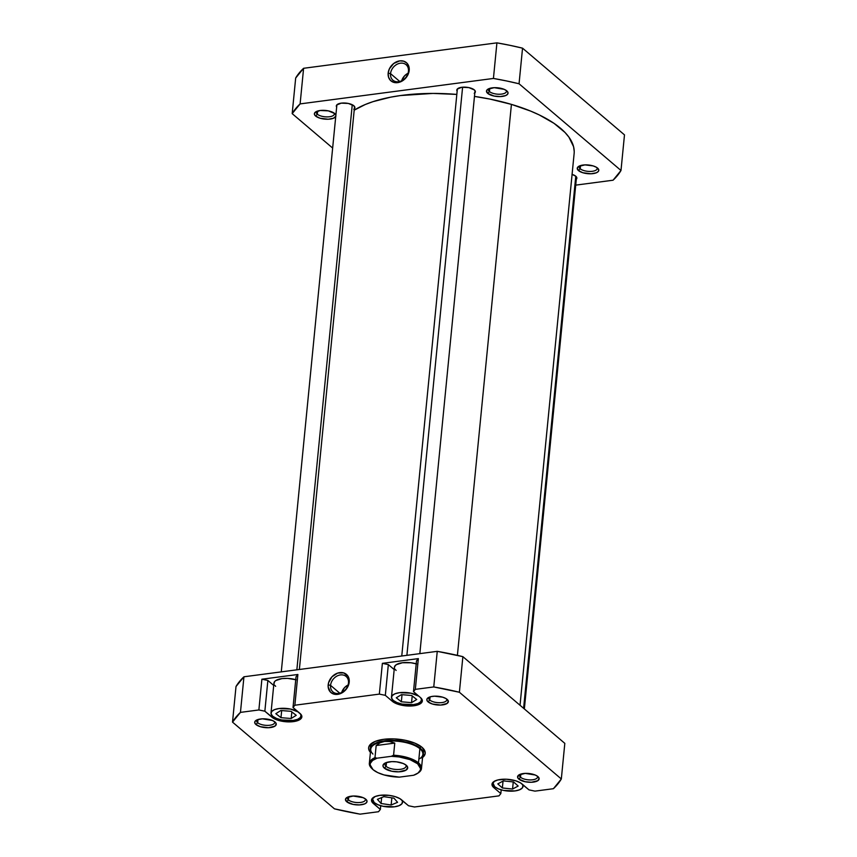 <?xml version="1.0" encoding="UTF-8"?>
<svg xmlns="http://www.w3.org/2000/svg" width="857" height="857" viewBox="0 0 857 857"><rect width="100%" height="100%" fill="white"/><g stroke="black" fill="none" stroke-linecap="round" stroke-linejoin="round"><path stroke-width="1.29" d="M489.443 91.56A9.052 3.642 -174.4 0 0 500.552 94.195A9.052 3.642 -174.4 0 0 506.219 90.424A9.052 3.642 5.6 0 1 506.433 91.399A9.052 3.642 5.6 0 1 499.417 94.238A9.052 3.642 5.6 0 1 489.443 91.56L489.754 88.378L489.443 91.56A9.052 3.642 5.6 0 1 488.404 89.631A9.052 3.642 5.6 0 1 488.811 88.721A9.052 3.642 -174.4 0 0 489.443 91.56L487.719 93.392L489.443 91.56M506.808 90.874A10.83 4.36 5.6 0 1 507.14 91.174A10.83 4.36 5.6 0 1 501.956 96.455A10.83 4.36 5.6 0 1 487.719 93.392L494.071 96.048L500.338 96.573L505.566 95.609L507.569 94.27L508.008 92.61L506.808 90.874L504.152 89.332L494.189 87.682L487.772 89.267L486.53 90.799L487.719 93.392A10.83 4.36 5.6 0 1 487.762 89.278A10.83 4.36 5.6 0 1 497.306 87.757A10.83 4.36 5.6 0 1 506.808 90.874M474.253 93.434L475.335 91.378L474.296 89.889A9.32 3.749 5.6 0 1 474.585 90.146A9.32 3.749 5.6 0 1 474.81 92.974M353.77 109.289L354.841 107.971L353.823 105.743A9.32 3.749 5.6 0 1 354.102 106A9.32 3.749 5.6 0 1 354.337 108.828M317.336 114.217A9.052 3.642 -174.4 0 0 328.435 116.852A9.052 3.642 -174.4 0 0 334.112 113.081A9.052 3.642 5.6 0 1 334.326 114.056A9.052 3.642 5.6 0 1 327.31 116.895A9.052 3.642 5.6 0 1 317.336 114.217L317.647 111.024L317.336 114.217A9.052 3.642 5.6 0 1 316.297 112.288A9.052 3.642 5.6 0 1 316.694 111.378A9.052 3.642 -174.4 0 0 317.336 114.217L315.612 116.038L317.336 114.217M335.901 115.266L334.701 113.531A10.83 4.36 5.6 0 1 335.023 113.831A10.83 4.36 5.6 0 1 335.869 115.149M335.74 116.509A10.83 4.36 5.6 0 1 326.71 119.241A10.83 4.36 5.6 0 1 315.612 116.038L320.015 118.212L328.231 119.23L333.459 118.255L335.89 116.124M580.2 168.765A9.052 3.642 -174.4 0 0 591.298 171.4A9.052 3.642 -174.4 0 0 596.975 167.629A9.052 3.642 5.6 0 1 597.19 168.593A9.052 3.642 5.6 0 1 590.173 171.443A9.052 3.642 5.6 0 1 580.2 168.765L580.51 165.572L580.2 168.765A9.052 3.642 5.6 0 1 579.161 166.826A9.052 3.642 5.6 0 1 579.557 165.915A9.052 3.642 -174.4 0 0 580.2 168.765L578.475 170.586L580.2 168.765M597.565 168.079A10.83 4.36 5.6 0 1 597.886 168.379A10.83 4.36 5.6 0 1 592.712 173.65A10.83 4.36 5.6 0 1 578.475 170.586L582.878 172.75L591.094 173.778L596.322 172.803L598.325 171.464L598.764 169.804L596.397 167.265L593.162 165.904L584.945 164.887L578.529 166.472L577.286 167.993L578.475 170.586A10.83 4.36 5.6 0 1 578.518 166.472A10.83 4.36 5.6 0 1 588.063 164.962A10.83 4.36 5.6 0 1 597.565 168.079M575.733 179.756L576.815 177.699L575.775 176.21A9.32 3.749 5.6 0 1 576.065 176.467A9.32 3.749 5.6 0 1 576.29 179.295M390.546 73.638A10.166 8.056 -49.6 0 0 398.591 81.715A10.166 8.056 -49.6 0 0 408.457 71.281L409.196 70.37A11.934 9.459 130.4 0 1 397.605 82.636A11.934 9.459 130.4 0 1 388.157 73.145L390.546 73.638L399.769 81.49L390.546 73.638A10.166 8.056 130.4 0 1 396.63 64.511A10.166 8.056 130.4 0 1 406.089 64.714A10.166 8.056 130.4 0 1 408.457 71.281A10.166 8.056 130.4 0 1 402.372 80.408A10.166 8.056 130.4 0 1 392.913 80.194A10.166 8.056 130.4 0 1 390.546 73.638L388.157 73.145L388.553 77.194L390.481 80.429L393.663 82.336L399.683 82.154L405.361 78.469L407.986 74.645L409.196 68.271L406.871 63.086L403.69 61.179L399.737 60.879L393.717 63.482L389.367 68.871L388.157 73.145A11.934 9.459 130.4 0 1 399.737 60.879A11.934 9.459 130.4 0 1 409.196 70.37L408.457 71.281A10.166 8.056 -49.6 0 0 400.412 63.193A10.166 8.056 -49.6 0 0 390.546 73.638M496.921 42.85L303.603 68.292L295.676 78.03L292.183 113.638L300.111 103.901L493.428 78.448L506.401 80.922L519.053 83.772L620.993 170.479L613.055 180.216L575.722 185.133L613.055 180.216A169.161 68.003 5.6 0 0 620.993 170.479L624.485 134.881L522.545 48.163L509.894 45.314L496.921 42.85L493.428 78.448L300.111 103.901L303.603 68.292L496.921 42.85L493.428 78.448A169.161 68.003 5.6 0 1 519.053 83.772L620.993 170.479L624.485 134.881L522.545 48.163L519.053 83.772L522.545 48.163A169.161 68.003 -174.4 0 0 496.921 42.85M332.645 148.047L292.183 113.638L332.645 148.047M572.08 174.378A9.32 3.749 5.6 0 1 575.775 176.21L571.983 174.346M334.701 113.531L328.349 110.874L320.122 110.499L314.851 112.642L314.412 114.313L315.612 116.038A10.83 4.36 5.6 0 1 315.655 111.935A10.83 4.36 5.6 0 1 325.199 110.414A10.83 4.36 5.6 0 1 334.701 113.531M336.662 107.093A9.32 3.749 5.6 0 1 337.433 104.372A9.32 3.749 5.6 0 1 345.65 103.065A9.32 3.749 5.6 0 1 353.823 105.743L348.349 103.451L341.279 103.14L336.737 104.983L336.705 107.168M457.135 91.238A9.32 3.749 5.6 0 1 457.906 88.507A9.32 3.749 5.6 0 1 466.122 87.21A9.32 3.749 5.6 0 1 474.296 89.889L468.833 87.596L461.752 87.285L457.21 89.128L457.177 91.313M292.183 113.638A169.161 68.003 5.6 0 1 300.111 103.901L303.603 68.292A169.161 68.003 -174.4 0 0 295.676 78.03L292.183 113.638M401.622 80.933L404.536 75.866L408.061 73.263A10.166 8.056 -49.6 0 0 401.665 80.783M520.028 705.268L574.126 153.585A118.095 47.478 -174.4 0 0 511.425 104.383A118.095 47.478 -174.4 0 0 474.467 96.413L490.075 99.112L511.425 104.383L457.402 655.359L511.425 104.383L530.676 111.11L539.267 114.934L554.008 123.333L564.999 132.46L568.941 137.174L573.579 146.708L574.211 151.432M456.824 94.409A118.095 47.478 -174.4 0 0 354.198 110.189L365.221 104.533L372.924 101.683L390.663 97.162L400.53 95.545L432.967 93.424L456.824 94.409M374.284 796.839L372.549 798.97L374.209 802.581A15.094 6.074 5.6 0 1 372.484 799.356A15.094 6.074 5.6 0 1 373.866 797.139M494.757 780.984L493.021 783.105L494.682 786.715A15.094 6.074 5.6 0 1 492.957 783.491A15.094 6.074 5.6 0 1 494.339 781.284M416.213 663.821A15.094 6.074 -174.4 0 0 394.413 667.228L391.478 697.169A15.094 6.074 5.6 0 1 402.244 692.456A15.094 6.074 5.6 0 1 418.784 696.141L410.942 693.184L399.491 692.681L394.927 693.806L392.142 695.659L391.531 697.984L393.202 700.394A15.094 6.074 5.6 0 1 391.478 697.169M295.74 679.687A15.094 6.074 -174.4 0 0 273.94 683.093L271.005 713.035A15.094 6.074 5.6 0 1 281.76 708.311A15.094 6.074 5.6 0 1 298.311 711.996L290.469 709.05L279.007 708.535L274.454 709.66L271.658 711.524L271.058 713.838L272.73 716.248A15.094 6.074 5.6 0 1 271.005 713.035M257.668 722.708A9.052 3.642 -174.4 0 0 268.777 725.343A9.052 3.642 -174.4 0 0 274.454 721.573A9.052 3.642 5.6 0 1 274.668 722.537A9.052 3.642 5.6 0 1 267.641 725.386A9.052 3.642 5.6 0 1 257.668 722.708L257.978 719.516L257.668 722.708A9.052 3.642 5.6 0 1 256.639 720.769A9.052 3.642 5.6 0 1 257.036 719.859A9.052 3.642 -174.4 0 0 257.668 722.708L255.943 724.529L257.668 722.708M275.033 722.012A10.83 4.36 5.6 0 1 275.365 722.322A10.83 4.36 5.6 0 1 270.191 727.593A10.83 4.36 5.6 0 1 255.943 724.529L260.357 726.693L268.562 727.722L274.979 726.136L276.233 723.747L275.033 722.012L272.387 720.469L262.413 718.83L257.186 719.794L255.182 721.133L254.743 722.794L255.943 724.529A10.83 4.36 5.6 0 1 255.997 720.416A10.83 4.36 5.6 0 1 265.541 718.905A10.83 4.36 5.6 0 1 275.033 722.012M429.775 700.051A9.052 3.642 -174.4 0 0 440.884 702.686A9.052 3.642 -174.4 0 0 446.561 698.916A9.052 3.642 5.6 0 1 446.776 699.88A9.052 3.642 5.6 0 1 439.748 702.729A9.052 3.642 5.6 0 1 429.775 700.051L430.096 696.859L429.775 700.051A9.052 3.642 5.6 0 1 428.746 698.112A9.052 3.642 5.6 0 1 429.143 697.212A9.052 3.642 -174.4 0 0 429.775 700.051L428.061 701.872L429.775 700.051M447.14 699.366A10.83 4.36 5.6 0 1 447.472 699.666A10.83 4.36 5.6 0 1 442.298 704.936A10.83 4.36 5.6 0 1 428.061 701.872L432.464 704.036L440.669 705.065L447.086 703.479L448.34 701.09L445.983 698.551L442.737 697.191L434.531 696.173L430.803 696.666L427.289 698.476L426.861 700.137L428.061 701.872A10.83 4.36 5.6 0 1 428.104 697.769A10.83 4.36 5.6 0 1 437.648 696.248A10.83 4.36 5.6 0 1 447.14 699.366M520.531 777.245A9.052 3.642 -174.4 0 0 531.64 779.881A9.052 3.642 -174.4 0 0 537.307 776.11A9.052 3.642 5.6 0 1 537.532 777.085A9.052 3.642 5.6 0 1 530.504 779.924A9.052 3.642 5.6 0 1 520.531 777.245L520.842 774.064L520.531 777.245A9.052 3.642 5.6 0 1 519.503 775.317A9.052 3.642 5.6 0 1 519.899 774.407A9.052 3.642 -174.4 0 0 520.531 777.245L518.806 779.077L520.531 777.245M537.896 776.56A10.83 4.36 5.6 0 1 538.228 776.86A10.83 4.36 5.6 0 1 533.054 782.141A10.83 4.36 5.6 0 1 518.806 779.077L525.17 781.734L531.426 782.259L537.842 780.684L539.096 778.295L537.896 776.56L535.25 775.017L525.277 773.378L518.871 774.953L517.607 777.342L518.806 779.077A10.83 4.36 5.6 0 1 518.86 774.964A10.83 4.36 5.6 0 1 528.405 773.453A10.83 4.36 5.6 0 1 537.896 776.56M348.424 799.902A9.052 3.642 -174.4 0 0 359.533 802.538A9.052 3.642 -174.4 0 0 365.2 798.767A9.052 3.642 5.6 0 1 365.414 799.742A9.052 3.642 5.6 0 1 358.397 802.581A9.052 3.642 5.6 0 1 348.424 799.902L348.735 796.721L348.424 799.902A9.052 3.642 5.6 0 1 347.396 797.974A9.052 3.642 5.6 0 1 347.792 797.064A9.052 3.642 -174.4 0 0 348.424 799.902L346.699 801.734L348.424 799.902M365.789 799.217A10.83 4.36 5.6 0 1 366.121 799.517A10.83 4.36 5.6 0 1 360.947 804.798A10.83 4.36 5.6 0 1 346.699 801.734L353.052 804.391L359.319 804.916L364.546 803.952L366.55 802.613L366.989 800.952L365.789 799.217L363.143 797.674L353.17 796.024L346.764 797.61L345.51 799.142L346.699 801.734A10.83 4.36 5.6 0 1 346.742 797.621A10.83 4.36 5.6 0 1 356.298 796.099A10.83 4.36 5.6 0 1 365.789 799.217M423.304 752.725A26.642 10.713 -174.4 0 0 422.019 747.304A26.642 10.713 5.6 0 1 423.594 751.525M421.805 758.049L425.072 754.042L425.104 751.793L421.955 747.25A28.41 11.42 5.6 0 1 422.822 748.043A28.41 11.42 5.6 0 1 422.565 757.502M348.478 683.008A10.166 8.056 -49.6 0 0 340.433 674.92A10.166 8.056 -49.6 0 0 330.566 685.364L328.177 684.861A11.934 9.459 130.4 0 1 339.758 672.606A11.934 9.459 130.4 0 1 349.217 682.097L348.478 683.008A10.166 8.056 130.4 0 1 342.393 692.135A10.166 8.056 130.4 0 1 332.934 691.92A10.166 8.056 130.4 0 1 330.566 685.364A10.166 8.056 130.4 0 1 336.651 676.237A10.166 8.056 130.4 0 1 346.099 676.441A10.166 8.056 130.4 0 1 348.478 683.008L349.217 679.997L348.028 676.28L343.7 672.895L337.69 673.077L332.013 676.762L328.585 682.718L328.167 686.96L330.502 692.156L333.684 694.063L337.626 694.363L343.646 691.76L346.849 688.375L349.217 682.097A11.934 9.459 130.4 0 1 337.626 694.363A11.934 9.459 130.4 0 1 328.177 684.861L330.566 685.364L339.79 693.206L330.566 685.364A10.166 8.056 -49.6 0 0 338.611 693.442A10.166 8.056 -49.6 0 0 348.478 683.008M341.643 692.66L344.557 687.593L348.081 684.989A10.166 8.056 -49.6 0 0 341.686 692.499M422.33 701.015A15.983 6.428 5.6 0 0 420.498 697.598L413.492 691.631L415.334 689.36L418.355 658.615L416.502 660.886L413.492 691.631L416.502 660.886L418.355 658.615L382.372 663.35L388.339 664.593L394.188 669.563L388.339 664.593L385.329 695.338L392.335 701.305L398.837 704.508L404.772 705.74L413.845 705.772L420.423 703.672L421.633 702.611L422.276 700.158L420.498 697.598L413.492 691.631L415.334 689.36L433.76 686.939L459.395 692.252L561.324 778.97L553.397 788.708L534.972 791.129L528.994 789.886L520.263 782.73L515.486 780.727L506.433 779.238L497.874 779.945L493.9 781.552L492.689 782.623L492.047 785.076L493.825 787.626L500.831 793.593L498.988 795.864L414.499 806.983L408.521 805.751L399.791 798.585L395.013 796.582L389.078 795.35L380.005 795.317L375.173 796.507L371.595 799.667L372.163 802.227L380.358 809.458L378.505 811.729L360.079 814.15L334.455 808.837L232.515 722.119L240.453 712.381L258.878 709.96L264.856 711.203L273.587 718.359L278.364 720.362L287.416 721.862L293.373 721.626L299.939 719.537L301.782 717.277L301.203 714.727L293.019 707.496L294.862 705.225L379.351 694.106L385.329 695.338L388.339 664.593L382.372 663.35L379.351 694.106L294.862 705.225L297.882 674.48L261.888 679.215L267.866 680.447L273.704 685.418L267.866 680.447L264.856 711.203L267.866 680.447L261.888 679.215L258.878 709.96L240.453 712.381L243.945 676.784L236.007 686.521L232.515 722.119L236.007 686.521A169.161 68.003 -174.4 0 1 243.945 676.784L437.252 651.341L243.945 676.784L240.453 712.381A169.161 68.003 5.6 0 0 232.515 722.119L334.455 808.837A169.161 68.003 5.6 0 0 360.079 814.15L378.505 811.729L380.358 809.458L373.341 803.491A15.983 6.428 5.6 0 1 371.52 800.074A15.983 6.428 5.6 0 1 383.904 795.06A15.983 6.428 5.6 0 1 401.505 799.785L408.521 805.751L414.499 806.983L498.988 795.864L500.831 793.593L493.825 787.626A15.983 6.428 5.6 0 1 491.993 784.219A15.983 6.428 5.6 0 1 504.377 779.195A15.983 6.428 5.6 0 1 521.988 783.919L528.994 789.886L534.972 791.129L553.397 788.708A169.161 68.003 5.6 0 0 561.324 778.97L459.395 692.252L462.876 656.655L437.252 651.341L433.76 686.939L415.334 689.36L418.355 658.615L382.372 663.35L379.351 694.106L385.329 695.338L392.335 701.305L392.495 699.708L392.335 701.305A15.983 6.428 5.6 0 0 409.946 706.039A15.983 6.428 5.6 0 0 422.33 701.015L422.33 700.983M396.138 670.453L395.023 669.263M394.466 668.042L394.477 666.842L396.213 664.721L402.426 662.74L410.996 662.772L416.598 663.939M301.857 716.87A15.983 6.428 5.6 0 0 300.025 713.463L293.019 707.496L294.862 705.225L297.882 674.48L296.029 676.741L293.019 707.496L296.029 676.741L297.882 674.48L261.888 679.215L258.878 709.96L264.856 711.203L271.862 717.17L272.023 715.574L271.862 717.17A15.983 6.428 5.6 0 0 289.462 721.894A15.983 6.428 5.6 0 0 301.857 716.87L301.857 716.848M275.665 686.318L274.551 685.118M273.994 683.897L274.594 681.583L275.74 680.576L281.942 678.594L287.566 678.38L296.126 679.794M421.955 747.25L415.002 743.201L405.286 740.277L394.306 738.905L383.722 739.312L375.152 741.434L369.892 744.937L368.778 747.047L368.746 749.297L370.417 752.392A28.41 11.42 5.6 0 1 372.002 743.062A28.41 11.42 5.6 0 1 397.048 739.088A28.41 11.42 5.6 0 1 421.955 747.25M564.817 743.362L462.876 656.655L564.817 743.362L561.324 778.97L564.817 743.362M370.567 746.329A26.642 10.713 5.6 0 1 372.934 742.494A26.642 10.713 -174.4 0 0 370.62 747.561M462.876 656.655A169.161 68.003 -174.4 0 0 437.252 651.341L433.76 686.939A169.161 68.003 5.6 0 1 459.395 692.252L462.876 656.655M373.502 801.895L373.341 803.491L373.502 801.895M380.722 805.709L380.358 809.458L380.722 805.709M493.975 786.04L493.825 787.626L493.975 786.04M501.195 789.854L500.831 793.593L501.195 789.854M272.73 716.248L276.425 718.402L281.578 719.955L293.04 720.469L297.593 719.344L300.389 717.48L301 715.167L300.121 713.538A15.094 6.074 5.6 0 1 301.043 715.981A15.094 6.074 5.6 0 1 289.345 720.716A15.094 6.074 5.6 0 1 272.73 716.248M291.069 711.321L296.233 715.316L291.187 718.498L280.978 717.684L275.815 713.688L280.86 710.507L291.069 711.321L296.233 715.316L291.187 718.498L291.83 711.91L291.187 718.498L280.978 717.684L281.674 710.571L280.978 717.684L275.815 713.688L280.86 710.507L291.069 711.321M393.202 700.394L396.898 702.547L402.051 704.1L413.513 704.615L418.066 703.49L420.862 701.626L421.473 699.312L420.594 697.684A15.094 6.074 5.6 0 1 421.526 700.115A15.094 6.074 5.6 0 1 409.828 704.861A15.094 6.074 5.6 0 1 393.202 700.394M411.671 695.498L416.716 699.516L411.542 702.654L401.333 701.787L396.288 697.78L401.451 694.631L411.671 695.498L416.716 699.516L411.542 702.654L412.206 695.927L411.542 702.654L401.333 701.787L402.029 694.684L401.333 701.787L396.288 697.78L401.451 694.631L411.671 695.498M494.682 786.715L498.378 788.869L503.53 790.422L514.993 790.936L519.546 789.811L522.341 787.947L522.952 785.633L522.074 783.994A15.094 6.074 5.6 0 1 523.006 786.437A15.094 6.074 5.6 0 1 511.308 791.182A15.094 6.074 5.6 0 1 494.682 786.715M513.6 781.97L518.174 786.051L512.561 789.04L502.363 787.969L497.788 783.887L503.402 780.898L513.6 781.97L518.174 786.051L512.561 789.04L513.257 781.938L512.561 789.04L502.363 787.969L503.038 781.081L502.363 787.969L497.788 783.887L503.402 780.898L513.6 781.97M374.209 802.581L377.905 804.723L383.058 806.287L394.52 806.791L399.073 805.666L401.869 803.812L402.479 801.488L401.59 799.86A15.094 6.074 5.6 0 1 402.533 802.302A15.094 6.074 5.6 0 1 390.824 807.048A15.094 6.074 5.6 0 1 374.209 802.581M393.941 798.146L397.584 802.313L391.146 804.991L381.065 803.512L377.423 799.345L383.861 796.656L393.941 798.146L397.584 802.313L391.146 804.991L391.853 797.835L391.146 804.991L381.065 803.512L381.644 797.588L381.065 803.512L377.423 799.345L383.861 796.656L393.941 798.146M372.934 754.064A26.192 10.53 5.6 0 1 384.632 741.412L389.592 741.519L394.766 743.083L393.577 755.221L391.338 756.313A25.303 10.177 5.6 0 1 415.881 762.494A25.303 10.177 5.6 0 1 417.53 773.389A25.303 10.177 5.6 0 1 413.61 775.264L399.341 777.138A25.303 10.177 5.6 0 1 373.041 769.661L370.138 764.851L370.363 763.276L372.624 760.438L377.059 758.188L391.338 756.313L399.148 756.945L409.957 759.602L417.638 763.791L420.541 768.611L420.305 770.175L418.055 773.025L413.61 775.264L399.341 777.138L384.075 774.942L377.712 772.586L373.041 769.661A25.303 10.177 5.6 0 1 372.27 768.954A25.303 10.177 5.6 0 1 377.059 758.188L374.98 757.663L376.169 745.526L394.766 743.083L393.577 755.221L391.338 756.313L377.059 758.188L374.98 757.663L376.169 745.526L380.09 742.762L384.632 741.412A26.192 10.53 5.6 0 1 419.887 748.718L418.495 762.88A26.192 10.53 5.6 0 1 421.483 768.472A26.192 10.53 5.6 0 1 417.937 773.1M420.316 748.268L420.519 746.147L420.316 748.268A26.642 10.713 -174.4 0 0 388.639 740.459A26.642 10.713 -174.4 0 0 370.588 750.732A26.642 10.713 5.6 0 1 370.331 748.75A26.642 10.713 5.6 0 1 390.974 740.384A26.642 10.713 5.6 0 1 420.316 748.268L419.887 748.718L420.316 748.268A26.642 10.713 5.6 0 1 423.358 753.956A26.642 10.713 5.6 0 1 422.726 755.853A26.642 10.713 -174.4 0 0 420.316 748.268M421.483 768.472L422.876 754.31A26.192 10.53 -174.4 0 0 419.887 748.718A26.192 10.53 5.6 0 1 419.78 758.659M386.111 766.351A10.659 4.285 -174.4 0 0 399.308 769.436A10.659 4.285 -174.4 0 0 405.779 764.883A10.659 4.285 5.6 0 1 406.1 766.147A10.659 4.285 5.6 0 1 397.841 769.5A10.659 4.285 5.6 0 1 386.111 766.351L386.486 762.494L386.111 766.351A10.659 4.285 5.6 0 1 384.889 764.069A10.659 4.285 5.6 0 1 385.457 762.891A10.659 4.285 -174.4 0 0 386.111 766.351L384.386 768.172L386.111 766.351M406.293 765.29A12.427 5.003 5.6 0 1 406.668 765.633A12.427 5.003 5.6 0 1 400.722 771.686A12.427 5.003 5.6 0 1 384.386 768.172L391.67 771.225L398.869 771.825L406.218 770.014L407.664 767.272L406.293 765.29L403.24 763.512L396.62 761.841L391.81 761.627L385.811 762.741L383.507 764.273L383.004 766.179L384.386 768.172A12.427 5.003 5.6 0 1 384.439 763.458A12.427 5.003 5.6 0 1 395.388 761.712A12.427 5.003 5.6 0 1 406.293 765.29M394.766 743.083L376.169 745.526L380.09 742.762L384.632 741.412L389.592 741.519L394.766 743.083M417.53 773.389L418.387 772.821A26.192 10.53 -174.4 0 0 418.495 762.88A26.192 10.53 -174.4 0 0 393.577 755.221A26.192 10.53 5.6 0 1 418.495 762.88L419.887 748.718A26.192 10.53 -174.4 0 0 384.632 741.412A26.192 10.53 -174.4 0 0 370.738 749.2L369.346 763.362A26.192 10.53 5.6 0 1 374.98 757.663A26.192 10.53 -174.4 0 0 371.542 768.226L372.27 768.954M371.927 768.59A26.192 10.53 5.6 0 1 369.346 763.362M462.598 87.189L406.893 655.337L462.598 87.189M296.854 669.82L352.259 104.747L296.854 669.82M523.606 708.311L575.775 176.21L523.606 708.311M372.613 798.06L372.484 799.324M493.086 782.205L492.957 783.469M423.819 749.189L423.358 753.956M370.802 743.994L370.331 748.75M301.171 714.684L301.053 715.949M421.655 698.83L421.526 700.094M523.156 784.916L523.006 786.415M402.672 800.781L402.533 802.27M419.834 653.634L475.035 90.692M401.762 656.012L457.359 88.967M281.278 671.867L336.887 104.822M299.361 669.488L354.552 106.557M524.355 708.953L576.515 177.024"/></g></svg>
